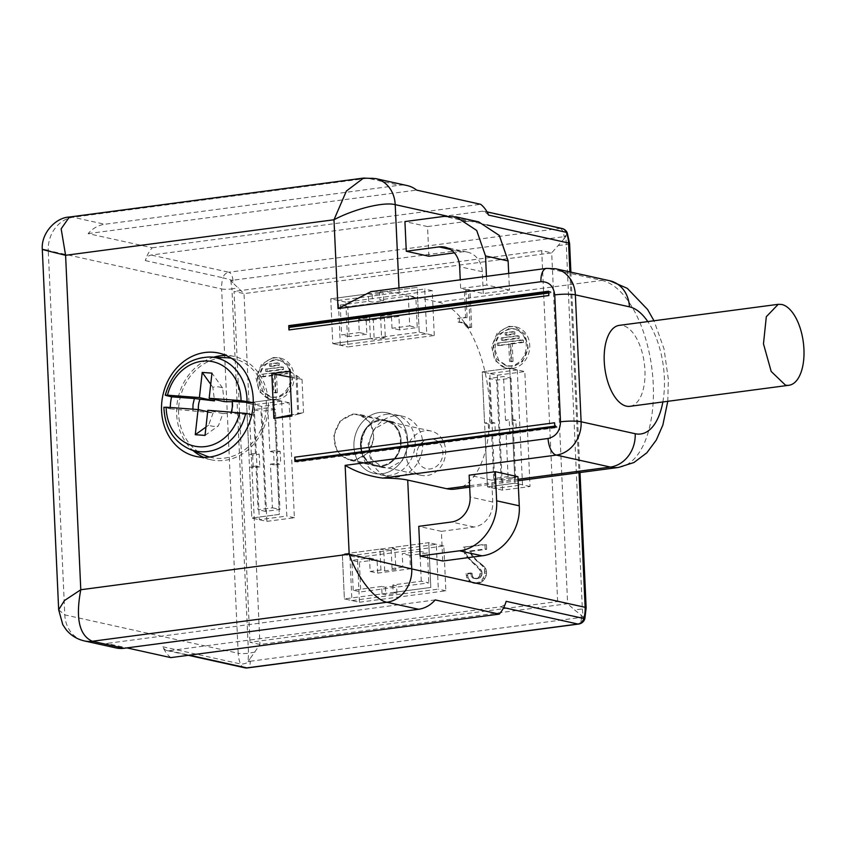 <?xml version="1.0" encoding="UTF-8"?>
<svg xmlns="http://www.w3.org/2000/svg" width="846" height="846" viewBox="0 0 846 846"><rect width="100%" height="100%" fill="white"/><g stroke="black" fill="none" stroke-linecap="round" stroke-linejoin="round"><path stroke-width="0.63" stroke-dasharray="4.23 3.17" d="M281.612 401.099L286.836 516.06L259.341 519.708L254.117 404.737L281.612 401.099L274.072 399.428L246.577 403.077L251.801 518.038L279.296 514.389L276.97 463.259L270.424 464.126L272.412 507.801L258.009 509.704L256.021 466.03L259.796 466.865L259.214 454.175L255.45 453.34L253.462 409.675L261.002 411.336L265.549 511.375L279.952 509.461L275.405 409.432L261.002 411.336M265.549 511.375L258.009 509.704M272.412 507.801L279.952 509.461M275.405 409.432L267.865 407.761L269.853 451.436L273.618 452.272L274.199 464.962L270.424 464.126M267.865 407.761L253.462 409.675M255.45 453.34L248.904 454.207L252.668 455.042L259.214 454.175M259.796 466.865L253.25 467.732L252.668 455.042M256.021 466.03L249.475 466.897L251.801 518.038L259.341 519.708M253.25 467.732L249.475 466.897M266.881 521.369L294.376 517.731L289.152 402.77L261.657 406.408L266.881 521.369L251.801 518.038L279.296 514.389L276.97 463.259L280.745 464.094L274.199 464.962M276.97 463.259L276.399 450.569L280.163 451.404L280.745 464.094M280.163 451.404L273.618 452.272M276.399 450.569L274.072 399.428L276.399 450.569L269.853 451.436M294.376 517.731L286.836 516.06M289.152 402.77L274.072 399.428L246.577 403.077L254.117 404.737M349.884 555.78L436.293 544.338L438.323 589.123L351.915 600.565L349.884 555.78L342.344 554.109L344.375 598.894L382.022 593.913L381.683 586.447L385.448 587.283L396.573 585.813L392.808 584.977L421.287 581.202L428.827 582.873L360.745 591.893L359.391 562.03L351.851 560.359L369.522 558.022L370.136 571.452L377.676 573.123L410.405 568.787L409.792 555.357L427.463 553.009L428.827 582.873M377.676 573.123L377.062 559.692L359.391 562.03M381.683 586.447L353.205 590.222L360.745 591.893M421.287 581.202L419.933 551.338L427.463 553.009M419.933 551.338L402.252 553.686L402.865 567.116L410.405 568.787M409.792 555.357L402.252 553.686M402.865 567.116L392.068 568.554L395.833 569.39L384.708 570.86L380.933 570.024L370.136 571.452M369.522 558.022L377.062 559.692M353.205 590.222L351.851 560.359M382.022 593.913L385.787 594.749L385.448 587.283M392.808 584.977L393.147 592.443L396.922 593.279L385.787 594.749M396.922 593.279L396.573 585.813M392.068 568.554L391.116 547.648L394.881 548.483L395.833 569.39M384.708 570.86L383.756 549.953L394.881 548.483M380.933 570.024L379.981 549.128L342.344 554.109L344.375 598.894L351.915 600.565M383.756 549.953L379.981 549.128M393.147 592.443L430.794 587.452L428.753 542.667L391.116 547.648M359.455 602.236L445.863 590.794L443.833 545.998L357.424 557.44L359.455 602.236L344.375 598.894L430.794 587.452L428.753 542.667L436.293 544.338M445.863 590.794L438.323 589.123M517.276 369.892L489.781 373.53L495.005 488.491L522.5 484.853L517.276 369.892L509.736 368.222L482.241 371.859L484.568 423L491.114 422.133L489.125 378.458L496.665 380.129L511.069 378.225L503.529 376.555L489.125 378.458M515.616 478.254L508.076 476.584L493.673 478.498L501.213 480.158L515.616 478.254L511.069 378.225M501.213 480.158L496.665 380.129M508.076 476.584L506.088 432.919L509.863 433.755L516.409 432.888L515.827 420.198L509.281 421.065L509.863 433.755M515.827 420.198L512.063 419.362L505.517 420.229L509.281 421.065M505.517 420.229L503.529 376.555M493.673 478.498L491.685 434.823L485.139 435.69L487.465 486.831L514.96 483.182L512.634 432.052L506.088 432.919M491.114 422.133L494.878 422.968L495.46 435.658L491.685 434.823M512.634 432.052L516.409 432.888M494.878 422.968L488.332 423.835L484.568 423M488.332 423.835L488.914 436.525L495.46 435.658M488.914 436.525L485.139 435.69M512.063 419.362L509.736 368.222L482.241 371.859L489.781 373.53M497.321 375.201L524.816 371.563L530.04 486.524L502.545 490.162L497.321 375.201L482.241 371.859L487.465 486.831L495.005 488.491M502.545 490.162L487.465 486.831L514.96 483.182L522.5 484.853M340.325 345.263L338.294 300.467L424.703 289.025L426.733 333.821L340.325 345.263L332.785 343.592L370.421 338.612L369.48 317.705L358.672 319.132L366.212 320.803L398.942 316.467L399.555 329.908L417.226 327.571L415.872 297.707L347.791 306.728L349.144 336.581L366.826 334.244L359.286 332.573L358.672 319.132M366.212 320.803L366.826 334.244M398.942 316.467L391.402 314.807L380.605 316.235L384.37 317.07L373.245 318.54L369.48 317.705M399.555 329.908L392.015 328.237L391.402 314.807M415.872 297.707L408.332 296.037L409.697 325.9L392.015 328.237M409.697 325.9L417.226 327.571M347.791 306.728L340.251 305.057L368.729 301.282L372.504 302.117L383.629 300.647L379.865 299.812L408.332 296.037M340.251 305.057L341.615 334.91L359.286 332.573M349.144 336.581L341.615 334.91M373.245 318.54L374.196 339.447L370.421 338.612M384.37 317.07L385.321 337.966L374.196 339.447M380.605 316.235L381.557 337.131L419.193 332.15L417.163 287.354L379.516 292.346L379.865 299.812M385.321 337.966L381.557 337.131M379.516 292.346L383.291 293.181L383.629 300.647M368.729 301.282L368.391 293.816L372.166 294.651L383.291 293.181M372.166 294.651L372.504 302.117M368.391 293.816L330.754 298.807L332.785 343.592L419.193 332.15L426.733 333.821M434.273 335.492L432.243 290.696L345.824 302.138L347.865 346.934L434.273 335.492L419.193 332.15L417.163 287.354L330.754 298.807L338.294 300.467M432.243 290.696L424.703 289.025M386.918 414.191A31.006 26.66 102.5 0 1 395.008 414.529A31.006 26.66 102.5 0 1 415.143 441.242A31.006 26.66 102.5 0 1 389.699 475.399A31.006 26.66 102.5 0 1 381.609 475.071A31.006 26.66 102.5 0 1 361.464 448.348A31.006 26.66 102.5 0 1 386.918 414.191M387.257 421.657L374.292 428.985L368.095 443.949L371.648 459.325L383.238 467.679L389.361 467.944L402.326 460.605L408.523 445.641L404.97 430.276L393.379 421.911L387.257 421.657M379.717 419.986A23.445 20.156 -77.5 0 0 360.555 442.289A23.445 20.156 -77.5 0 0 375.709 466.019A23.445 20.156 -77.5 0 0 381.821 466.273A23.445 20.156 -77.5 0 0 400.993 443.97A23.445 20.156 -77.5 0 0 385.839 420.24A23.445 20.156 -77.5 0 0 379.717 419.986A23.445 20.156 -77.5 0 0 360.555 442.289A23.445 20.156 -77.5 0 0 375.709 466.019A23.445 20.156 -77.5 0 0 381.821 466.273A23.445 20.156 -77.5 0 0 400.993 443.97A23.445 20.156 -77.5 0 0 385.839 420.24A23.445 20.156 -77.5 0 0 379.717 419.986M382.159 473.739A31.006 26.66 -77.5 0 0 407.508 444.245A31.006 26.66 -77.5 0 0 387.468 412.859A31.006 26.66 -77.5 0 0 379.378 412.52A31.006 26.66 -77.5 0 0 354.03 442.014A31.006 26.66 -77.5 0 0 374.069 473.4A31.006 26.66 -77.5 0 0 382.159 473.739A31.006 26.66 -77.5 0 0 407.508 444.245A31.006 26.66 -77.5 0 0 387.468 412.859A31.006 26.66 -77.5 0 0 379.378 412.52A31.006 26.66 -77.5 0 0 354.03 442.014A31.006 26.66 -77.5 0 0 374.069 473.4A31.006 26.66 -77.5 0 0 382.159 473.739M406.492 451.701A22.683 19.5 -77.5 0 0 421.097 475.293A22.683 19.5 -77.5 0 0 445.504 454.577A22.683 19.5 -77.5 0 0 430.9 430.995A22.683 19.5 -77.5 0 0 406.492 451.701M361.263 441.686A22.683 19.5 -77.5 0 0 375.867 465.279A22.683 19.5 -77.5 0 0 400.274 444.573A22.683 19.5 -77.5 0 0 385.67 420.98A22.683 19.5 -77.5 0 0 361.263 441.686A22.683 19.5 -77.5 0 0 375.867 465.279A22.683 19.5 -77.5 0 0 400.274 444.573A22.683 19.5 -77.5 0 0 385.67 420.98A22.683 19.5 -77.5 0 0 361.263 441.686M416.771 453.012A15.122 13.007 -77.5 0 0 428.097 468.97A15.122 13.007 -77.5 0 0 442.775 454.937A15.122 13.007 -77.5 0 0 431.439 438.979A15.122 13.007 -77.5 0 0 416.771 453.012M564.018 238.984L565.9 236.097L582.355 609.014L574.402 609.807L581.043 614.989L581.361 617.4L250.236 661.255L249.93 658.907L259.955 644.472L244.018 293.615L551.698 252.869L567.624 603.727L259.955 644.472L249.972 642.273L557.651 601.527L567.624 603.727L574.413 609.818M244.832 667.801A7.561 6.504 102.5 0 1 240.507 663.962A30.245 26.004 102.5 0 1 238.181 653.26A7.561 1.153 177.4 0 0 248.502 653.228L248.058 661.752L250.247 661.255A7.561 3.68 -97.5 0 1 247.466 667.917M249.898 658.865L248.058 661.762M254.963 652.107L248.502 653.228L231.952 288.93A7.561 1.153 -2.6 0 1 221.641 288.962A30.245 26.004 102.5 0 1 222.963 277.774L232.946 280.534L232.851 282.85L244.018 293.615L234.046 291.415L249.972 642.273M232.851 282.85L230.746 280.502L564.071 236.679L563.975 238.942L551.698 252.869L541.715 250.659L234.046 291.415M581.043 614.989L583.222 617.358L582.365 609.014A7.561 1.153 177.4 0 0 586.141 607.83M230.746 280.512L231.963 288.93L238.445 287.809M557.651 601.527L541.715 250.659M508.932 326.355L514.453 326.588L524.932 334.138L528.147 348.013L522.542 361.528L510.836 368.158L505.305 367.925L494.836 360.375L491.621 346.49L497.226 332.975L508.932 326.355M466.114 573.556L466.717 577.702L470.196 581.942L474.786 583.211L479.259 582.143L481.649 580.419L484.716 575.322L484.42 568.787L482.654 566.207L472.354 556.774L469.213 551.084L485.17 548.98L484.948 544.306L463.27 547.182L464.359 553.136L466.146 556.192L479.079 569.03L480.433 571.663L479.418 576.496L476.615 578.273L473.326 578.241L472.057 577.469L470.609 572.964L466.114 573.556L467.616 573.895L467.701 575.756L466.199 575.428M463.798 323.13L466.876 327.413L470.143 326.979L468.451 289.66L464.359 290.199L465.586 317.261L457.813 318.286L457.982 322.019L465.3 323.458L466.59 324.695L465.089 324.367M273.269 357.562L278.789 357.795L289.269 365.345L292.483 379.23L286.879 392.745L275.172 399.365L269.641 399.132L259.172 391.582L255.957 377.707L261.562 364.192L273.269 357.562M394.458 415.862A31.006 26.66 -77.5 0 0 369.004 450.019A31.006 26.66 -77.5 0 0 389.149 476.732A31.006 26.66 -77.5 0 0 397.239 477.07A31.006 26.66 -77.5 0 0 422.683 442.913A31.006 26.66 -77.5 0 0 402.548 416.2A31.006 26.66 -77.5 0 0 394.458 415.862M584.861 618.659L581.361 617.4L583.222 617.337M170.818 657.617A30.245 26.004 102.5 0 1 162.855 646.778A7.561 6.504 102.5 0 0 167.191 650.616A7.561 6.504 102.5 0 0 169.158 650.701L500.282 606.846C503.159 606.307 505.115 604.467 506.162 601.316M116.114 647.951A30.245 26.004 102.5 0 1 106.733 643.436L126.9 647.899M565.9 236.108L564.081 236.69A7.561 3.68 82.5 0 0 559.967 228.388A7.561 6.504 102.5 0 1 561.934 228.462M512.338 368.496A21.171 18.2 -77.5 0 0 529.723 345.157A21.171 18.2 -77.5 0 0 515.965 326.916A21.171 18.2 -77.5 0 0 510.445 326.683A21.171 18.2 -77.5 0 0 493.059 350.011A21.171 18.2 -77.5 0 0 506.817 368.264A21.171 18.2 -77.5 0 0 512.338 368.496M467.701 575.756L468.219 578.04L466.717 577.702M468.219 578.04L469.985 580.62L468.473 580.293M469.985 580.62L471.708 582.27L470.196 581.942M471.708 582.27L474.225 583.349L472.713 583.01M474.225 583.349L476.287 583.539L474.786 583.211M476.287 583.539L478.741 583.211L477.239 582.883M478.741 583.211L480.771 582.482L479.259 582.143M480.771 582.482L483.161 580.758L481.649 580.419M483.161 580.758L484.716 578.675L483.203 578.336M484.716 578.675L486.228 575.65L484.716 575.322M486.228 575.65L486.524 573.271L485.022 572.932M486.524 573.271L486.439 571.399L484.938 571.071M486.439 571.399L485.921 569.125L484.42 568.787M485.921 569.125L484.166 566.545L482.654 566.207M484.166 566.545L481.797 565.382M483.299 565.72L479.883 562.886L478.371 562.548M479.883 562.886L475.378 560.126M476.89 560.464L473.855 557.112L472.354 556.774M473.855 557.112L471.666 554.119L470.154 553.781M471.666 554.119L470.714 551.423L469.213 551.084M470.714 551.423L486.672 549.308L485.17 548.98M486.672 549.308L486.461 544.644L484.948 544.306M486.461 544.644L463.27 547.182M464.782 547.521L464.909 550.312L463.397 549.985M464.909 550.312L465.871 553.474L464.359 553.136M465.871 553.474L467.658 556.52L466.146 556.192M467.658 556.52L469.826 559.047L468.324 558.72M469.826 559.047L472.428 561.987L470.926 561.659M472.428 561.987L474.997 563.996L473.485 563.669M474.997 563.996L480.591 569.358L479.079 569.03M480.591 569.358L481.469 570.648L479.957 570.32M481.469 570.648L481.945 572.002L480.433 571.663M481.945 572.002L482.03 573.863L480.517 573.535M482.03 573.863L481.681 575.322L480.168 574.984M481.681 575.322L480.93 576.824L479.418 576.496M480.93 576.824L479.745 577.924L478.233 577.585M479.745 577.924L476.615 578.273M478.127 578.601L474.976 578.484M476.488 578.823L473.326 578.241M474.828 578.569L472.057 577.469M473.559 577.797L472.681 576.507L471.169 576.179M472.681 576.507L472.205 575.164L470.704 574.825M472.205 575.164L472.121 573.302L470.609 572.964M472.121 573.302L467.616 573.895M466.59 324.695L467.912 326.408L466.4 326.07M467.912 326.408L468.377 327.751L466.876 327.413M468.377 327.751L471.656 327.317L470.143 326.979M471.656 327.317L469.953 289.988L468.451 289.66M469.953 289.988L464.359 290.199M465.871 290.527L467.098 317.588L465.586 317.261M467.098 317.588L457.813 318.286M459.325 318.625L459.494 322.358L457.982 322.019M459.494 322.358L460.309 322.241L458.807 321.914M460.309 322.241L462.381 322.442L460.869 322.104M463.629 322.749L465.3 323.458M276.674 399.703A21.171 18.2 -77.5 0 0 294.059 376.375A21.171 18.2 -77.5 0 0 280.301 358.122A21.171 18.2 -77.5 0 0 274.781 357.9A21.171 18.2 -77.5 0 0 257.396 381.229A21.171 18.2 -77.5 0 0 271.154 399.471A21.171 18.2 -77.5 0 0 276.674 399.703M567.296 232.988A7.561 2.422 -22.3 0 1 564.071 236.69L564.071 236.679M454.873 489.115A94.519 46.044 82.5 0 0 489.58 405.847A94.519 46.044 82.5 0 0 438.228 302.096L399.238 293.467A45.367 6.927 -2.6 0 0 374.165 291.458L370.95 291.648M517.932 476.7L491.748 480.168L492.742 502.006A22.683 19.5 102.5 0 1 474.12 527.005L441.379 531.341L442.733 561.014M441.379 531.341L418.77 526.339M428.89 256.243L427.547 226.569L404.927 221.567M435.204 599.93L106.733 643.436M58.67 609.797L64.804 614.883L238.181 653.26L221.641 288.962L48.254 250.585A30.245 26.004 102.5 0 1 73.084 217.253L104.745 224.264L399.323 185.253A30.245 26.004 102.5 0 1 407.222 185.581M488.618 215.117L484.293 211.278L482.315 211.204L151.191 255.048A7.561 6.504 102.5 0 0 145.322 260.589A30.245 26.004 102.5 0 1 152.206 247.783L88.132 233.602A30.245 26.004 102.5 0 1 104.745 224.264M42.3 249.38L48.254 250.585L64.804 614.883A30.245 26.004 102.5 0 0 84.452 640.94M495.026 349.758L498.706 360.385L507.304 366.043L512.242 366.255C522.13 363.833 527.301 356.885 527.756 345.422L524.076 334.794L515.478 329.136L510.54 328.925C500.652 331.346 495.481 338.294 495.026 349.758M259.362 380.964L263.043 391.592L271.64 397.26L276.579 397.461C286.466 395.04 291.637 388.092 292.092 376.629L288.412 366.001L279.815 360.343L274.876 360.132C264.988 362.564 259.817 369.501 259.362 380.964M508.7 273.406L509.451 290.072L483.267 293.541L460.658 288.539L460.256 279.825M509.451 290.072L486.841 285.07L460.658 288.539M491.748 480.168L469.128 475.166M427.547 226.569L466.823 221.377L478.656 221.864M483.267 293.541L482.283 271.703A22.683 19.5 -77.5 0 0 467.542 252.161A22.683 19.5 -77.5 0 0 461.62 251.907L454.376 252.869M486.45 276.356L486.841 285.07M69.361 217.041L73.084 217.253L367.661 178.242L399.323 185.253M88.132 233.602L416.592 190.096M152.206 247.783L480.665 204.288M509.038 328.597L498.58 334.508L493.578 346.574L496.443 358.968L505.802 365.715L510.73 365.916A18.908 16.254 -77.5 0 0 526.191 347.939A18.908 16.254 -77.5 0 0 513.966 328.798A18.908 16.254 -77.5 0 0 509.038 328.597M273.374 359.804L262.916 365.726L257.914 377.781L260.78 390.175L270.138 396.922L275.066 397.123A18.908 16.254 -77.5 0 0 290.527 379.145A18.908 16.254 -77.5 0 0 278.302 360.005A18.908 16.254 -77.5 0 0 273.374 359.804M363.399 178.104L367.661 178.242A30.245 26.004 102.5 0 1 375.561 178.569M554.606 422.778A3.024 1.47 82.5 0 0 555.991 425.993L557.07 427.579L297.179 462.001L294.916 461.504M297.179 462.001L297.147 461.207M557.07 427.579L554.807 427.082M548.673 292.018L550.894 291.722L550.936 292.727L548.716 293.023L549.942 292.864A3.024 1.47 -97.5 0 0 548.832 295.529M550.894 291.722L548.631 291.214M290.062 327.275L550.936 292.727M289.829 371.235L302.011 379.325L290.093 377.073M296.005 375.772L297.75 414.159L291.87 416.031M296.988 375.645L298.733 414.032L297.75 414.159M298.733 414.032L303.513 412.52L291.807 414.847M302.011 379.325L303.513 412.52M203.653 457.348A52.928 45.515 -77.5 0 0 211.024 459.769A52.928 45.515 -77.5 0 0 224.835 460.34A52.928 45.515 -77.5 0 0 268.288 402.019A52.928 45.515 -77.5 0 0 233.898 356.409A52.928 45.515 -77.5 0 0 226.199 355.489M213.805 357.171A52.928 45.515 -77.5 0 0 176.645 414.159A52.928 45.515 -77.5 0 0 193.131 450.601M513.289 331.6L505.104 332.679L505.21 334.921L513.385 333.832L513.289 331.6L514.791 331.928L505.104 332.679M517.593 335.725L501.223 337.892L501.329 340.124L517.689 337.956L517.593 335.725L519.095 336.052L501.223 337.892M508.742 343.836L509.535 361.379L511.502 361.126L510.698 343.582L521.993 342.08L521.897 339.849L497.342 343.095L497.448 345.337L510.244 344.174L511.047 361.718L509.535 361.379M277.625 362.807L269.44 363.886L269.546 366.128L277.721 365.049L277.625 362.807L279.127 363.135L269.44 363.886M281.93 366.931L265.559 369.099L265.665 371.341L282.025 369.173L281.93 366.931L283.431 367.259L265.559 369.099M261.784 376.544L273.078 375.053L273.871 392.597L275.838 392.333L275.035 374.789L286.329 373.298L286.234 371.056L261.678 374.302L261.784 376.544L263.286 376.882L274.58 375.381L273.078 375.053M629.953 406.323A40.83 19.892 82.5 0 0 644.705 366.794A40.83 19.892 82.5 0 0 622.762 325.53A40.83 19.892 82.5 0 0 619.23 325.372M554.796 426.87L557.017 426.574M205.367 455.624A50.665 43.558 102.5 0 1 178.601 413.895A50.665 43.558 102.5 0 1 178.908 404.874A50.665 43.558 102.5 0 1 227.024 357.773M231.349 358.228A50.665 43.558 102.5 0 1 266.321 402.284A50.665 43.558 102.5 0 1 266.025 411.304A50.665 43.558 102.5 0 1 209.48 457.041M506.617 333.017L506.712 335.249L505.21 334.921M506.712 335.249L514.897 334.17L513.385 333.832M514.897 334.17L514.791 331.928M502.736 338.22L502.831 340.462L501.329 340.124M502.831 340.462L519.201 338.294L517.689 337.956M519.201 338.294L519.095 336.052M511.047 361.718L513.004 361.454L511.502 361.126M513.004 361.454L512.211 343.91L510.698 343.582M512.211 343.91L523.505 342.419L521.993 342.08M523.505 342.419L523.399 340.177L521.897 339.849M523.399 340.177L497.342 343.095M498.854 343.434L498.95 345.665L497.448 345.337M498.95 345.665L510.244 344.174M270.953 364.224L271.048 366.466L269.546 366.128M271.048 366.466L279.233 365.377L277.721 365.049M279.233 365.377L279.127 363.135M267.072 369.427L267.167 371.669L265.665 371.341M267.167 371.669L283.537 369.501L282.025 369.173M283.537 369.501L283.431 367.259M274.58 375.381L275.384 392.925L273.871 392.597M275.384 392.925L277.34 392.66L275.838 392.333M277.34 392.66L276.547 375.127L275.035 374.789M276.547 375.127L287.841 373.625L286.329 373.298M287.841 373.625L287.735 371.383L286.234 371.056M287.735 371.383L261.678 374.302M263.191 374.641L263.286 376.882M253.261 402.633L255.09 403.003A48.941 42.078 102.5 0 1 254.741 409.03A48.941 42.078 102.5 0 1 253.758 415.005L251.822 414.614M170.258 407.497A48.941 42.078 102.5 0 0 170.236 408.83L163.902 407.201M253.758 415.005L230.937 413.324L231.37 412.013M255.09 403.003L253.25 402.865M205.028 435.415L218.374 425.855L222.889 413.609L207.83 410.278M222.889 413.609L230.937 413.324M170.236 408.83L213.139 412.89L207.672 411.685M193.047 410.522L192.92 409.178M231.244 413.779A19.913 17.121 -77.5 0 0 232.724 407.835A19.913 17.121 -77.5 0 0 232.587 401.776M213.139 412.89L208.624 425.136A19.913 17.121 -77.5 0 0 218.374 425.855M198.419 409.633A19.913 17.121 -77.5 0 0 198.63 411.368M208.624 425.136L205.959 427.071M224.232 401.617L222.593 387.997A19.913 17.121 -77.5 0 0 212.832 387.278L214.345 399.428M210.717 384.285L212.832 387.278M222.593 387.997L211.965 373.139M352.845 414.043L358.958 414.297L370.559 422.651L374.112 438.027L367.915 452.98L354.939 460.319L348.827 460.065L337.226 451.711L333.673 436.335L339.87 421.371L352.845 414.043M354.908 459.579A22.683 19.5 -77.5 0 0 373.393 438.619A22.683 19.5 -77.5 0 0 358.799 415.026A22.683 19.5 -77.5 0 0 352.877 414.783A22.683 19.5 -77.5 0 0 334.392 435.743A22.683 19.5 -77.5 0 0 348.986 459.325A22.683 19.5 -77.5 0 0 354.908 459.579M345.824 302.138L330.754 298.807L332.785 343.592L347.865 346.934M530.04 486.524L514.96 483.182L509.736 368.222L524.816 371.563M443.833 545.998L428.753 542.667L342.344 554.109L357.424 557.44M261.657 406.408L246.577 403.077L248.904 454.207M569.601 243.542A7.561 1.153 177.4 0 1 565.815 244.716L557.884 245.509M581.361 617.4A7.561 3.68 -97.5 0 1 578.579 624.062M162.855 646.778L240.507 663.962A7.561 2.422 157.7 0 0 250.236 661.255M569.897 271.926L579.013 472.671M169.158 650.701L189.324 655.164M503.677 607.597L500.282 606.846M232.946 280.534A7.561 3.68 82.5 0 0 228.843 272.232L559.967 228.388L482.315 211.204M447.037 216.111L487.148 224.983M398.984 287.936L399.238 293.467M145.322 260.589L222.963 277.774A7.561 6.504 102.5 0 1 228.843 272.232L151.191 255.048M374.165 291.458L547.817 268.457L601.887 280.428L438.228 302.096M609.776 280.756A30.245 26.004 102.5 0 0 601.887 280.428A94.519 46.044 -97.5 0 1 653.239 384.169A94.519 46.044 -97.5 0 1 618.532 467.436M518.048 479.28L469.604 485.689M474.12 527.005L451.5 522.003M466.823 221.377L444.203 216.365M461.62 251.907L450.4 249.422M546.516 268.394A15.122 7.371 -97.5 0 1 547.817 268.457A30.245 26.004 102.5 0 1 555.716 268.785M482.283 271.703L459.664 266.702M662.852 401.966A64.275 31.313 82.5 0 0 664.343 377.369A64.275 31.313 82.5 0 0 647.803 321.586M492.742 502.006L470.122 497.004M554.765 426.162L555.991 425.993M189.578 449.152A47.714 41.031 102.5 0 1 164.314 407.37M165.657 395.368A47.714 41.031 102.5 0 1 209.977 356.991M383.238 467.679L348.827 460.065M393.369 421.911L358.958 414.297M402.548 416.2L395.008 414.529M389.149 476.732L381.609 475.071M421.097 475.293L348.986 459.325M430.9 430.995L358.799 415.026M570.891 272.148L579.996 472.544M515.965 326.916L514.453 326.588M506.817 368.264L505.305 367.925M280.301 358.122L278.789 357.795M271.154 399.471L269.641 399.132M167.191 650.616L188.33 655.29M518.112 480.74L469.678 487.148M484.293 211.278L487.063 211.891M507.304 366.043L505.792 365.715M515.478 329.136L513.966 328.798M271.64 397.26L270.128 396.922M279.815 360.343L278.302 360.005M667.78 401.311L668.372 379.463L663.994 348.795L653.99 320.761M467.542 252.161L444.933 247.148M233.898 356.409L218.828 353.078M211.024 459.769L195.944 456.428"/><path stroke-width="1.27" d="M126.9 647.899L170.818 657.617L499.277 614.111L435.204 599.93A30.245 26.004 102.5 0 1 418.58 609.268L124.002 648.279A30.245 26.004 102.5 0 1 116.114 647.951L84.452 640.94A30.245 26.004 102.5 0 0 84.515 640.961A30.245 26.004 102.5 0 0 92.341 641.268L124.002 648.279M567.296 232.988A7.561 7.561 0 0 0 561.934 228.462A7.561 6.504 102.5 0 1 566.27 232.312A7.561 2.422 -22.3 0 1 567.296 232.988L569.601 243.542A7.561 1.153 177.4 0 0 568.586 243.014L569.897 271.926M667.78 401.311L662.852 425.073L656.295 440.057L646.83 452.811L633.961 462.508L618.532 467.436A94.519 46.044 -97.5 0 1 610.357 467.055L556.298 455.085L382.635 478.085A45.367 6.927 -2.6 0 1 407.719 480.094L446.699 488.724A94.519 46.044 82.5 0 0 454.873 489.115L469.678 487.148M495.312 471.698L517.932 476.7L519.254 505.813C520.882 529.681 503.021 553.644 482.009 555.811L442.733 561.014L420.113 556.002L459.399 550.799C480.412 548.642 498.262 524.668 496.634 500.811L495.312 471.698L469.128 475.166L470.122 497.004A22.683 19.5 102.5 0 1 451.5 522.003L418.77 526.339L420.113 556.002M454.376 252.869L428.89 256.243L406.281 251.241L404.927 221.567L444.203 216.365L456.047 216.862L476.689 230.45L485.519 255.957L486.45 276.356M579.013 472.671L585.136 607.312A30.245 26.004 102.5 0 1 583.803 618.5L506.162 601.316A30.245 26.004 102.5 0 1 499.277 614.111M370.95 291.648L338.03 308.6L333.99 219.759L65.597 255.302L80.782 589.747L64.433 600.554L58.67 609.797L62.805 624.739L66.274 629.847C71.149 635.61 77.229 639.312 84.515 640.961M407.719 480.094L411.748 568.935L349.176 554.193L80.782 589.747C75.41 618.299 79.26 635.473 92.341 641.268L386.918 602.257L418.58 609.268M363.399 178.104L69.361 217.041L61.155 228.822L65.597 255.302C42.734 249.707 36.949 248.142 48.254 250.585M69.351 217.041C56.037 217.433 40.957 232.957 42.3 249.38L58.67 609.797M375.635 178.591L363.537 178.083L346.374 191.048L333.99 219.759C354.03 209.068 383.471 201.665 395.209 204.637A30.245 26.004 102.5 0 0 375.635 178.591A30.245 26.004 102.5 0 0 375.561 178.569L407.222 185.581A30.245 26.004 102.5 0 1 416.592 190.096L480.665 204.288A30.245 26.004 102.5 0 1 488.618 215.117L566.27 232.312A30.245 26.004 102.5 0 1 568.586 243.014L487.148 224.983M382.635 478.085C368.676 476.171 356.177 471.931 345.147 465.363L548.081 438.492C555.991 436.547 560.126 430.995 560.496 421.826L554.733 294.916C553.538 285.948 548.948 281.549 540.954 281.718L338.03 308.6M456.047 216.862L478.656 221.864L499.309 235.452L508.129 260.959L508.7 273.406M460.256 279.825L459.664 266.702A22.683 19.5 -77.5 0 0 444.933 247.148A22.683 19.5 -77.5 0 0 439.011 246.905L406.281 251.241M345.147 465.363L349.176 554.193C356.949 577.131 375.042 600.174 386.918 602.257A30.245 26.004 102.5 0 0 411.748 568.935L585.136 607.312A7.561 1.153 177.4 0 1 586.141 607.83L579.996 472.544M294.725 457.2L554.606 422.778L554.807 427.082L294.916 461.504L294.725 457.2A3.024 1.47 82.5 0 0 296.1 460.414L554.765 426.162M548.631 291.214L548.832 295.529L288.941 329.94L288.75 325.636L548.631 291.214M271.83 373.625L289.829 371.235L291.87 416.031L273.861 418.41L271.83 373.625L290.093 377.073M253.208 398.688A52.928 45.515 102.5 0 1 209.755 457.009A52.928 45.515 102.5 0 1 195.944 456.428A52.928 45.515 102.5 0 1 161.565 410.818A52.928 45.515 102.5 0 1 205.018 352.496A52.928 45.515 102.5 0 1 218.828 353.078A52.928 45.515 102.5 0 1 253.208 398.688M297.147 461.207L296.1 460.414M288.941 329.94A3.024 1.47 -97.5 0 1 290.051 327.275A3.024 1.47 -97.5 0 1 290.062 327.275L548.716 293.023L290.051 327.275M291.056 327.148L291.013 326.133L288.75 325.636M291.013 326.133L548.673 292.018M291.807 414.847L273.861 418.41M226.199 355.489A52.928 45.515 -77.5 0 0 220.087 355.838A52.928 45.515 -77.5 0 0 213.805 357.171M193.131 450.601A52.928 45.515 -77.5 0 0 203.653 457.348M778.225 304.317L619.23 325.372A40.83 19.892 82.5 0 0 604.478 364.901A40.83 19.892 82.5 0 0 626.421 406.154A40.83 19.892 82.5 0 0 629.953 406.323L788.948 385.268A40.83 19.892 82.5 0 0 803.7 345.739A40.83 19.892 82.5 0 0 781.757 304.475L778.225 304.317L766.317 316.711L763.473 343.836L771.192 371.468L785.416 385.099A40.83 19.892 82.5 0 0 788.948 385.268M297.136 460.996L554.796 426.87M232.587 401.776L224.232 401.617L209.163 398.276L241.057 400.634A43.199 37.139 -77.5 0 0 208.391 361.073A43.199 37.139 -77.5 0 0 167.508 395.198L165.234 395.198C172.478 370.59 187.389 357.847 209.977 356.991L227.024 357.773A50.665 43.558 102.5 0 1 231.349 358.228M209.48 457.041A50.665 43.558 102.5 0 1 205.367 455.624L189.578 449.152A47.714 41.031 102.5 0 0 245.71 413.377L207.83 410.278L205.028 435.415L195.267 434.696L198.07 409.559L166.176 407.201A43.199 37.139 -77.5 0 0 198.842 446.762A43.199 37.139 -77.5 0 0 239.725 412.637M251.822 414.614L245.71 413.377M170.258 407.497A48.941 42.078 102.5 0 1 170.585 402.812A48.941 42.078 102.5 0 1 171.579 396.837L194.39 398.519L193.015 404.473L192.92 409.178M165.657 395.368L171.579 396.837M241.057 400.634L253.261 402.633M253.25 402.865L232.28 401.321L232.312 407.37L231.37 412.013M164.314 407.37L166.176 407.201M207.672 411.685L198.07 409.559M214.345 399.428L214.472 400.888L194.39 398.519M214.472 400.888L199.413 397.557L202.215 372.42L210.717 384.285M167.508 395.198L199.413 397.557M199.963 399.365A19.913 17.121 -77.5 0 0 198.482 405.308A19.913 17.121 -77.5 0 0 198.419 409.633M205.959 427.071L195.267 434.696M209.163 398.276L211.965 373.139L202.215 372.42M247.466 667.917A7.561 3.68 -97.5 0 1 246.81 667.885A7.561 6.504 102.5 0 1 244.832 667.801A7.561 7.561 0 0 0 247.466 667.917L578.579 624.062A7.561 3.68 -97.5 0 1 577.934 624.031L246.81 667.885L189.324 655.164M503.677 607.597L577.934 624.031A7.561 6.504 102.5 0 0 583.803 618.5L584.861 618.659L586.141 607.83M398.984 287.936L395.209 204.637L447.037 216.111M662.852 401.966A64.275 31.313 82.5 0 1 635.187 433.723A30.245 26.004 -77.5 0 1 610.357 467.055L518.048 479.28M469.604 485.689L446.699 488.724M482.009 555.811L459.399 550.799M450.4 249.422L439.011 246.905M540.954 281.718A15.122 7.371 -97.5 0 1 546.516 268.394L370.633 291.69M555.716 268.785A30.245 26.004 102.5 0 1 575.365 294.852L629.424 306.823A30.245 26.004 102.5 0 0 609.776 280.756L555.716 268.785L546.516 268.394M508.129 260.959L485.519 255.957M647.803 321.586A64.275 31.313 82.5 0 0 629.424 306.823M635.187 433.723L581.117 421.763L575.365 294.852A15.122 2.305 -2.6 0 0 554.733 294.916M548.081 438.492A15.122 7.371 -97.5 0 0 556.298 455.085A30.245 26.004 -77.5 0 0 581.117 421.763A15.122 2.305 -2.6 0 0 560.496 421.826M519.254 505.813L496.634 500.811M209.977 356.991A47.714 41.031 102.5 0 1 247.043 401.385M569.601 243.542L570.891 272.148M578.579 624.062A7.561 7.561 0 0 0 584.861 618.659M188.33 655.29L244.832 667.801M618.532 467.436L518.112 480.74M487.063 211.891L561.934 228.462M653.99 320.761L647.571 309.467L627.235 288.306L609.776 280.756M163.891 407.201C164.706 427.484 173.271 441.464 189.578 449.152"/></g></svg>
